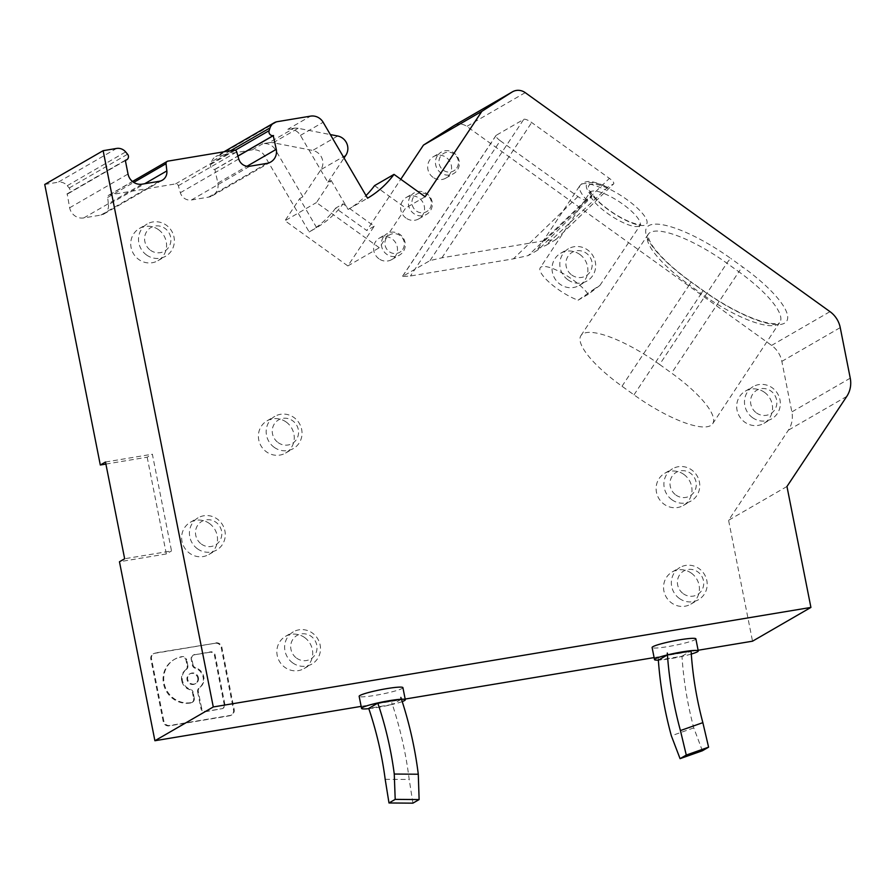 <?xml version="1.0" encoding="UTF-8"?>
<svg xmlns="http://www.w3.org/2000/svg" width="895" height="895" viewBox="0 0 895 895"><rect width="100%" height="100%" fill="white"/><g stroke="black" fill="none" stroke-linecap="round" stroke-linejoin="round"><path stroke-width="0.67" stroke-dasharray="4.47 3.36" d="M224.858 704.253L224.209 704.622L214.464 655.442A3.916 3.737 -120 0 0 210.001 652.231L210.649 651.851A3.916 3.737 -120 0 1 215.113 655.062L224.858 704.253A3.916 3.737 -120 0 1 221.904 708.695L206.051 711.335A3.916 3.737 -120 0 1 201.588 708.124L200.939 708.504A3.916 3.737 -120 0 0 205.402 711.704L221.904 708.695M224.209 704.622A3.916 3.737 -120 0 1 221.255 709.064M230.608 150.684L211.656 161.648L210.739 164.423A3.714 3.546 60 0 0 214.856 169.356L217.877 183.095A12.396 11.814 60 0 1 212.372 195.77A12.396 11.814 60 0 1 208.557 197.135L191.44 199.988A9.912 9.453 60 0 1 180.354 192.716L178.351 185.712A2.484 2.361 60 0 0 175.577 183.9L109.559 194.897A2.484 2.361 60 0 0 107.657 197.493L108.463 204.686L144.699 183.732M500.238 140.739L577.946 196.576C581.772 199.171 584.457 200.267 586.012 199.842L592.009 196.374L538.387 249.716L528.24 255.578L513.383 258.856L410.447 275.996L402.448 276.533L430.014 260.579L441.906 257.805L544.854 240.654L555.918 239.558L545.67 245.498L607.582 187.368L613.701 183.811C614.25 182.759 612.818 180.947 609.405 178.373L531.697 122.537A7.44 2.036 33.6 0 0 523.765 119.359L496.199 135.313A7.44 2.036 -146.4 0 0 495.987 135.503A7.44 2.036 -146.4 0 0 500.238 140.739L410.447 275.996M201.588 708.124L198.298 691.499A3.916 3.737 -120 0 1 199.697 687.707A11.322 10.785 -120 0 0 195.77 667.838A3.916 3.737 -120 0 1 192.996 664.739L192.347 665.119L191.194 659.313A3.916 3.737 -120 0 1 194.148 654.871L210.649 651.851M198.298 691.499L197.65 691.869A3.916 3.737 -120 0 1 199.048 688.087L199.697 687.707M269.003 142.685A12.396 11.814 60 0 1 273.154 142.752L312.691 150.449A12.396 11.814 -120 0 1 317.524 152.542A12.396 11.814 -120 0 1 320.902 169.647L302.902 196.766L275.447 149.834A12.396 11.814 60 0 0 262.861 143.715L269.003 142.685L289.499 130.838L293.974 128.242L287.843 129.272L310.543 116.137M108.463 204.686A9.912 9.453 60 0 1 100.878 215.08L83.761 217.933A12.396 11.814 60 0 1 69.642 207.785L67.214 193.946A3.714 3.546 60 0 0 69.172 188.006L67.248 185.701A9.912 9.453 60 0 0 58.175 182.211L116.563 148.447M105.487 462.01L152.363 454.201L171.516 550.951L124.651 558.748M702.385 750.771L693.77 727.892A359.376 342.561 60 0 1 681.99 656.214L658.586 660.118L658.217 658.295A384.168 366.178 60 0 0 658.351 660.118M693.77 727.892L671.351 735.813M454.033 125.613A12.396 11.814 -120 0 1 466.832 126.408L771.602 345.414A24.78 23.628 60 0 1 781.85 361.367L791.862 411.924A24.78 23.628 -120 0 1 788.383 430.171L728.586 520.264L752.527 641.189M786.962 486.488L728.586 520.264M105.901 464.08L147.172 457.2L152.363 454.201M273.154 142.752L298.136 128.309L330.333 134.574M298.136 128.309A12.396 11.814 60 0 0 293.974 128.242M374.546 185.634L405.681 208.009L379.312 247.736L316.45 202.561L331.128 180.443L327.883 182.311L300.429 135.391A12.396 11.814 60 0 0 287.843 129.272M327.883 182.311L344.038 157.99M215.147 169.312L237.936 156.133M331.128 180.443L348.099 209.452A96.66 92.14 60 0 0 366.021 195.569M402.224 701.579A22.308 2.271 -11.2 0 1 392.424 704.421L401.396 699.23A22.308 2.271 -11.2 0 1 401.463 699.23M368.818 708.661A22.308 2.271 -11.2 0 0 392.144 704.488L391.775 702.676L392.424 704.421M402.907 687.651A22.308 2.271 -11.2 0 1 402.123 688.468A22.308 2.271 -11.2 0 1 378.305 694.811A22.308 2.271 -11.2 0 1 359.152 696.31M659.626 364.489L671.608 373.092A71.88 19.645 -146.4 0 1 712.677 423.727A71.88 19.645 -146.4 0 1 710.675 425.561A71.88 19.645 -146.4 0 1 633.984 394.852L622.003 386.248A71.88 19.645 33.6 0 1 580.933 335.614A71.88 19.645 33.6 0 1 582.936 333.779A71.88 19.645 33.6 0 1 659.626 364.489L726.874 263.186A4.956 0.638 125.7 0 1 730.812 258.465A76.836 20.999 33.6 0 0 648.83 225.641A76.836 20.999 33.6 0 0 690.593 281.724L702.564 290.338A76.836 20.999 -146.4 0 0 784.546 323.162A76.836 20.999 -146.4 0 0 742.783 267.068L730.812 258.465M587.131 200.547A42.132 11.523 33.6 0 1 579.725 185.992A42.132 11.523 33.6 0 1 580.016 185.455L582.701 182.949C588.06 181.204 588.765 179.884 604.17 185.578L607.582 187.368A37.176 10.158 33.6 0 0 604.863 186.16A37.176 10.158 33.6 0 0 587.825 183.262A37.176 10.158 33.6 0 0 586.661 184.426A37.176 10.158 33.6 0 0 592.009 196.374M594.996 288.503L578.069 300.205A29.736 8.133 -146.4 0 1 550.738 283.648A29.736 8.133 -146.4 0 1 540.233 267.784A29.736 8.133 -146.4 0 1 541.061 267.023A29.736 8.133 -146.4 0 1 562.161 272.997A29.736 8.133 -146.4 0 1 586.605 292.117A29.736 8.133 -146.4 0 1 588.239 294.321L599.952 285.382L594.996 288.503M385.186 779.299L409.205 779.478A384.168 366.178 -120 0 0 391.775 702.676M392.144 704.488L368.729 708.393M66.912 194.002L125.3 160.227M588.239 294.321L578.069 300.205M211.656 161.648A9.912 9.453 -120 0 1 218.816 155.462L252.155 149.901A12.396 11.814 60 0 1 264.752 156.032L309.178 231.973L316.64 227.654A96.66 92.14 60 0 0 343.087 203.836L335.625 208.155L366.76 230.518L400.792 179.257M309.178 231.973A96.66 92.14 60 0 0 335.625 208.155M361.144 706.379L405.166 699.051M654.1 657.59L698.122 650.251M695.862 638.851A22.308 2.271 -11.2 0 1 695.079 639.668A22.308 2.271 -11.2 0 1 671.261 646.022A22.308 2.271 -11.2 0 1 652.108 647.521M343.087 203.836L374.222 226.211L347.853 265.927L284.979 220.752L316.45 202.561M316.64 227.654L299.668 198.634L284.979 220.752M192.347 665.119A3.916 3.737 -120 0 0 195.121 668.207A11.322 10.785 -120 0 1 199.048 688.087M425.147 196.755L405.681 208.009M374.222 226.211L366.76 230.518M147.172 457.2L166.336 553.949L171.516 550.951M538.387 249.716L537.895 248.899L538.868 248.128L545.67 245.498M166.336 553.949L119.46 561.758M44.75 184.448L58.175 182.211M691.376 573.169A18.594 17.721 -120 0 1 690.795 604.159A18.594 17.721 -120 0 1 671.597 602.962A18.594 17.721 -120 0 1 672.179 571.972A18.594 17.721 -120 0 1 691.376 573.169M221.177 647.521L233.517 709.88A5.225 4.978 -120 0 1 229.59 715.799L169.166 725.867A5.225 4.978 -120 0 1 163.214 721.594L150.863 659.223A5.225 4.978 -120 0 1 154.79 653.305L215.225 643.236A5.225 4.978 -120 0 1 221.177 647.521L221.826 647.141L234.166 709.5A5.225 4.978 -120 0 1 230.239 715.429L169.815 725.487A5.225 4.978 -120 0 1 163.863 721.213L163.214 721.594M405.983 218.056A12.396 11.814 -120 0 1 406.375 197.403A12.396 11.814 -120 0 1 419.173 198.198A12.396 11.814 -120 0 1 418.782 218.861A12.396 11.814 -120 0 1 405.983 218.056M158.549 229.702A18.594 17.721 -120 0 1 157.956 260.68A18.594 17.721 -120 0 1 138.77 259.494A18.594 17.721 -120 0 1 139.351 228.505A18.594 17.721 -120 0 1 158.549 229.702M378.943 258.789A12.396 11.814 -120 0 1 379.335 238.137A12.396 11.814 -120 0 1 392.133 238.931A12.396 11.814 -120 0 1 391.741 259.584A12.396 11.814 -120 0 1 378.943 258.789M683.937 474.473A18.594 17.721 -120 0 1 683.355 505.462A18.594 17.721 -120 0 1 664.157 504.265A18.594 17.721 -120 0 1 664.739 473.276A18.594 17.721 -120 0 1 683.937 474.473M764.509 392.346A18.594 17.721 -120 0 1 763.927 423.335A18.594 17.721 -120 0 1 744.729 422.138A18.594 17.721 -120 0 1 745.311 391.149A18.594 17.721 -120 0 1 764.509 392.346M433.023 177.333A12.396 11.814 -120 0 1 433.415 156.67A12.396 11.814 -120 0 1 446.213 157.464A12.396 11.814 -120 0 1 445.822 178.127A12.396 11.814 -120 0 1 433.023 177.333M209.464 523.519A18.594 17.721 -120 0 1 208.882 554.508A18.594 17.721 -120 0 1 189.684 553.311A18.594 17.721 -120 0 1 190.266 522.322A18.594 17.721 -120 0 1 209.464 523.519M286.21 422.048A18.594 17.721 -120 0 1 285.617 453.038A18.594 17.721 -120 0 1 266.43 451.841A18.594 17.721 -120 0 1 267.012 420.851A18.594 17.721 -120 0 1 286.21 422.048M579.848 254.46A18.594 17.721 -120 0 1 579.266 285.449A18.594 17.721 -120 0 1 560.069 284.252A18.594 17.721 -120 0 1 560.65 253.274A18.594 17.721 -120 0 1 579.848 254.46M304.669 637.576A18.594 17.721 -120 0 1 304.087 668.565A18.594 17.721 -120 0 1 284.89 667.368A18.594 17.721 -120 0 1 285.471 636.379A18.594 17.721 -120 0 1 304.669 637.576M691.287 654.055A22.308 2.271 -11.2 0 1 658.586 660.118M681.99 656.214L691.074 650.956M348.099 209.452L367.565 198.198M347.853 265.927L379.312 247.736M299.668 198.634L302.902 196.766M658.217 658.295L658.407 660.118M197.65 691.869L200.939 708.504M197.761 678.03A5.661 5.392 -120 0 1 195.244 683.825A5.661 5.392 -120 0 1 187.066 679.82A5.661 5.392 -120 0 1 189.583 674.024A5.661 5.392 -120 0 1 197.761 678.03M198.41 677.66A5.661 5.392 -120 0 1 195.893 683.444A5.661 5.392 -120 0 1 187.704 679.439A5.661 5.392 -120 0 1 190.232 673.655A5.661 5.392 -120 0 1 198.41 677.66M412.908 803.162L409.205 779.478M679.383 598.464A18.594 17.721 60 0 0 698.581 599.65A18.594 17.721 60 0 0 699.163 568.672A18.594 17.721 60 0 0 679.965 567.475A18.594 17.721 60 0 0 679.383 598.464M683.31 593.732A13.626 12.989 60 0 0 701.546 590.7A13.626 12.989 60 0 0 697.82 571.894A13.626 12.989 60 0 0 679.585 574.926A13.626 12.989 60 0 0 683.31 593.732M292.676 662.871A18.594 17.721 60 0 0 311.874 664.068A18.594 17.721 60 0 0 312.456 633.078A18.594 17.721 60 0 0 293.258 631.881A18.594 17.721 60 0 0 292.676 662.871M296.614 658.149A13.626 12.989 60 0 0 314.839 655.106A13.626 12.989 60 0 0 311.113 636.3A13.626 12.989 60 0 0 292.889 639.332A13.626 12.989 60 0 0 296.614 658.149M567.855 279.755A18.594 17.721 60 0 0 587.053 280.952A18.594 17.721 60 0 0 587.635 249.962A18.594 17.721 60 0 0 568.437 248.765A18.594 17.721 60 0 0 567.855 279.755M571.793 275.034A13.626 12.989 60 0 0 590.018 271.99A13.626 12.989 60 0 0 586.292 253.184A13.626 12.989 60 0 0 568.068 256.216A13.626 12.989 60 0 0 571.793 275.034M274.206 447.332A18.594 17.721 60 0 0 293.403 448.529A18.594 17.721 60 0 0 293.985 417.54A18.594 17.721 60 0 0 274.799 416.354A18.594 17.721 60 0 0 274.206 447.332M278.144 442.611A13.626 12.989 60 0 0 296.379 439.579A13.626 12.989 60 0 0 292.654 420.762A13.626 12.989 60 0 0 274.418 423.805A13.626 12.989 60 0 0 278.144 442.611M197.471 548.814A18.594 17.721 60 0 0 216.657 550.011A18.594 17.721 60 0 0 217.239 519.022A18.594 17.721 60 0 0 198.052 517.825A18.594 17.721 60 0 0 197.471 548.814M201.397 544.093A13.626 12.989 60 0 0 219.633 541.05A13.626 12.989 60 0 0 215.908 522.244A13.626 12.989 60 0 0 197.672 525.275A13.626 12.989 60 0 0 201.397 544.093M437.42 155.73A12.396 11.814 60 0 0 440.81 172.824A12.396 11.814 60 0 0 453.608 173.619A12.396 11.814 60 0 0 457.379 170.072A12.396 11.814 60 0 0 454 152.967A12.396 11.814 60 0 0 441.201 152.172A12.396 11.814 60 0 0 437.42 155.73M456.819 167.98A10.08 9.61 60 0 0 454.067 154.063A10.08 9.61 60 0 0 440.586 156.312A10.08 9.61 60 0 0 443.338 170.229A10.08 9.61 60 0 0 456.819 167.98M752.516 417.641A18.594 17.721 60 0 0 771.714 418.826A18.594 17.721 60 0 0 772.295 387.848A18.594 17.721 60 0 0 753.098 386.651A18.594 17.721 60 0 0 752.516 417.641M756.454 412.919A13.626 12.989 60 0 0 774.678 409.876A13.626 12.989 60 0 0 770.953 391.07A13.626 12.989 60 0 0 752.729 394.102A13.626 12.989 60 0 0 756.454 412.919M671.944 499.768A18.594 17.721 60 0 0 691.141 500.954A18.594 17.721 60 0 0 691.723 469.964A18.594 17.721 60 0 0 672.525 468.779A18.594 17.721 60 0 0 671.944 499.768M675.882 495.036A13.626 12.989 60 0 0 694.106 492.004A13.626 12.989 60 0 0 690.381 473.186A13.626 12.989 60 0 0 672.156 476.229A13.626 12.989 60 0 0 675.882 495.036M383.351 237.186A12.396 11.814 60 0 0 386.729 254.292A12.396 11.814 60 0 0 399.528 255.086A12.396 11.814 60 0 0 403.309 251.529A12.396 11.814 60 0 0 399.92 234.423A12.396 11.814 60 0 0 387.121 233.629A12.396 11.814 60 0 0 383.351 237.186M402.739 249.436A10.08 9.61 60 0 0 399.987 235.53A10.08 9.61 60 0 0 386.506 237.768A10.08 9.61 60 0 0 389.258 251.685A10.08 9.61 60 0 0 402.739 249.436M146.545 254.985A18.594 17.721 60 0 0 165.743 256.183A18.594 17.721 60 0 0 166.325 225.193A18.594 17.721 60 0 0 147.138 223.996A18.594 17.721 60 0 0 146.545 254.985M150.483 250.264A13.626 12.989 60 0 0 168.719 247.233A13.626 12.989 60 0 0 164.993 228.415A13.626 12.989 60 0 0 146.758 231.458A13.626 12.989 60 0 0 150.483 250.264M410.38 196.452A12.396 11.814 60 0 0 413.77 213.558A12.396 11.814 60 0 0 426.568 214.352A12.396 11.814 60 0 0 430.338 210.795A12.396 11.814 60 0 0 426.96 193.7A12.396 11.814 60 0 0 414.161 192.895A12.396 11.814 60 0 0 410.38 196.452M429.779 208.714A10.08 9.61 60 0 0 427.027 194.797A10.08 9.61 60 0 0 413.546 197.045A10.08 9.61 60 0 0 416.298 210.951A10.08 9.61 60 0 0 429.779 208.714M210.001 652.231L194.148 654.871M181.707 680.703A11.322 10.785 -120 0 1 185.768 669.762L186.417 669.393A11.322 10.785 -120 0 0 190.355 689.262A3.916 3.737 -120 0 1 193.13 692.361L192.481 692.73A3.916 3.737 -120 0 0 189.706 689.642A11.322 10.785 -120 0 1 181.707 680.703M193.622 698.536A3.916 3.737 -120 0 1 190.68 702.978L191.329 702.597A3.916 3.737 -120 0 0 194.271 698.167L193.622 698.536L192.481 692.73M190.378 703.022A23.572 22.476 -120 0 1 163.528 683.735A23.572 22.476 -120 0 1 174.022 659.615A23.572 22.476 -120 0 1 181.271 657.019L182.211 656.594A3.916 3.737 -120 0 1 186.675 659.794L186.026 660.174A3.916 3.737 -120 0 0 181.562 656.964L181.271 657.019M186.417 669.393A3.916 3.737 -120 0 0 187.827 665.6L187.178 665.981L186.026 660.174M187.178 665.981A3.916 3.737 -120 0 1 185.768 669.762M215.225 643.236L155.439 652.936A5.225 4.978 -120 0 0 153.839 653.507L153.19 653.887M215.874 642.867A5.225 4.978 -120 0 1 221.826 647.141M163.863 721.213L151.512 658.854A5.225 4.978 -120 0 1 153.839 653.507M187.827 665.6L186.675 659.794M191.027 702.653A23.572 22.476 -120 0 1 164.177 683.355A23.572 22.476 -120 0 1 174.67 659.235A23.572 22.476 -120 0 1 181.92 656.639M194.271 698.167L193.13 692.361M194.797 654.491A3.916 3.737 -120 0 0 191.843 658.933L192.996 664.739M401.396 699.23L400.859 697.418M107.657 197.493L133.747 182.401M586.012 199.842L528.24 255.578M175.577 183.9L233.964 150.125M109.559 194.897L167.947 161.122M622.003 386.248L689.251 284.946A71.88 19.645 33.6 0 1 648.181 234.311A71.88 19.645 33.6 0 1 650.184 232.476A71.88 19.645 33.6 0 1 726.874 263.186L738.856 271.789A4.956 0.638 -54.3 0 1 742.783 267.068M337.661 135.995L312.691 150.449M496.199 135.313L402.448 276.533M69.172 188.006L127.56 154.231M67.248 185.701L125.636 151.926M537.895 248.899L580.016 185.455A42.132 11.523 33.6 0 1 581.191 184.37A42.132 11.523 33.6 0 1 601.887 188.252A42.132 11.523 33.6 0 1 605.49 189.93M83.761 217.933L142.148 184.157M100.878 215.08L159.265 181.305M217.877 183.095L246.998 166.257M208.557 197.135L266.945 163.371M180.354 192.716L238.741 158.952M178.351 185.712L236.727 151.949M430.014 260.579L523.765 119.359M846.771 396.407L788.383 430.171M441.906 257.805L531.697 122.537M544.854 240.654L609.405 178.373M577.946 196.576L513.383 258.856M633.984 394.852L701.232 293.56A71.88 19.645 -146.4 0 0 777.923 324.27A71.88 19.645 -146.4 0 0 779.925 322.424A71.88 19.645 -146.4 0 0 738.856 271.789L671.608 373.092M214.856 169.356L237.902 156.032M580.933 335.614L648.181 234.311L648.125 236.772C649.68 241.706 652.533 246.528 656.695 251.226C664.784 260.892 676.172 271.04 690.85 281.679A4.956 0.638 -54.3 0 1 689.251 284.946L701.232 293.56A4.956 0.638 125.7 0 0 702.821 290.282A4.956 0.638 125.7 0 0 702.564 290.338M850.25 378.16L791.862 411.924M639.075 225.965A29.736 8.133 33.6 0 1 609.372 214.677A29.736 8.133 33.6 0 1 590.208 192.537A29.736 8.133 33.6 0 1 590.342 192.302A29.736 8.133 33.6 0 1 591.17 191.541A29.736 8.133 33.6 0 1 607.66 195.144A29.736 8.133 33.6 0 1 639.903 225.204A29.736 8.133 33.6 0 1 639.075 225.965M781.85 361.367L840.237 327.604M771.602 345.414L829.989 311.639M588.798 185.668A34.704 9.487 33.6 0 1 589.816 184.706A34.704 9.487 33.6 0 1 605.77 187.424A34.704 9.487 33.6 0 1 637.397 208.132A34.704 9.487 33.6 0 1 645.698 224.858A34.704 9.487 33.6 0 1 610.714 211.466A34.704 9.487 33.6 0 1 588.798 185.668M69.642 207.785L128.03 174.022M191.44 199.988L249.828 166.224M215.113 655.062L214.464 655.442M555.817 239.636L613.578 183.9M252.155 149.901L262.861 143.715M264.752 156.032L275.447 149.834M210.739 164.423L235.217 150.259M525.22 92.632L466.832 126.408M205.402 711.704L206.051 711.335M300.429 135.391L323.129 122.257M67.214 193.946L125.322 160.339M345.884 155.204L320.902 169.647M712.677 423.727L779.433 322.849C779.992 323.598 771.524 324.113 767.093 322.726C761.074 321.45 753.881 318.956 745.524 315.241C731.472 308.898 717.242 300.575 702.821 290.282L690.85 281.679A4.956 0.638 -54.3 0 0 690.593 281.724M277.204 121.686L218.816 155.462M154.79 653.305L155.439 652.936M151.512 658.854L150.863 659.223M169.166 725.867L169.815 725.487M229.59 715.799L230.239 715.429M234.166 709.5L233.517 709.88M189.706 689.642L190.355 689.262M190.68 702.978L191.329 702.597M181.562 656.964L182.211 656.594M191.843 658.933L191.194 659.313M195.121 668.207L195.77 667.838M223.112 708.258L222.463 708.639M495.987 135.503L402.269 276.667M212.372 195.77L270.749 162.006M103.921 213.983L162.308 180.219M599.952 285.382L640.731 224.466C639.724 224.119 641.435 225.965 630.449 222.128C619.53 217.552 609.226 210.974 599.549 202.415C585.252 187.133 592.68 192.66 590.7 191.25L540.233 267.784M108.798 195.166L132.471 181.472M555.918 239.558L613.701 183.811M224.007 151.781L215.773 156.547M195.893 683.444L195.244 683.825M690.795 604.159L698.581 599.65M304.087 668.565L311.874 664.068M579.266 285.449L587.053 280.952M285.617 453.038L293.403 448.529M208.882 554.508L216.657 550.011M433.415 156.67L441.201 152.172M763.927 423.335L771.714 418.826M683.355 505.462L691.141 500.954M379.335 238.137L387.121 233.629M157.956 260.68L165.743 256.183M406.375 197.403L414.161 192.895M231.85 714.848L231.201 715.228M192.526 702.172L191.877 702.541M193.588 654.927L192.94 655.308M418.782 218.861L426.568 214.352M190.232 673.655L189.583 674.024M672.179 571.972L679.965 567.475M267.012 420.851L274.799 416.354M745.311 391.149L753.098 386.651M68.356 193.544L125.367 160.563M285.471 636.379L293.258 631.881M445.822 178.127L453.608 173.619M139.351 228.505L147.138 223.996M174.67 659.235L174.022 659.615M391.741 259.584L399.528 255.086M560.65 253.274L568.437 248.765M190.266 522.322L198.052 517.825M664.739 473.276L672.525 468.779"/><path stroke-width="1.34" d="M125.322 160.339L128.03 174.022A12.396 11.814 60 0 0 142.148 184.157L159.265 181.305A9.912 9.453 60 0 0 166.85 170.923L166.045 163.718A2.484 2.361 60 0 1 167.947 161.122L233.964 150.125A2.484 2.361 60 0 1 236.727 151.949L238.741 158.952A9.912 9.453 60 0 0 249.828 166.224L266.945 163.371A12.396 11.814 60 0 0 270.749 162.006A12.396 11.814 60 0 0 276.264 149.331L273.243 135.593A3.714 3.546 60 0 1 269.126 130.659L270.044 127.873A9.912 9.453 -120 0 1 277.204 121.686L310.543 116.137A12.396 11.814 60 0 1 323.129 122.257L367.565 198.198A96.66 92.14 60 0 0 394.013 174.38L374.546 185.634A96.66 92.14 60 0 1 366.021 195.569M330.333 134.574L337.661 135.995A12.396 11.814 -120 0 1 342.494 138.098A12.396 11.814 -120 0 1 345.884 155.204L344.038 157.99M125.591 160.183A3.714 3.546 60 0 0 127.56 154.231L125.636 151.926A9.912 9.453 60 0 0 116.563 148.447L103.138 150.684L213.278 706.96L154.902 740.736L361.144 706.379M105.901 464.08L100.307 465.008L105.487 462.01L124.651 558.748L119.46 561.758L154.902 740.736M419.117 799.571L418.289 774.231L394.27 774.041L395.198 799.38L419.117 799.571L412.908 803.162L388.989 802.972L395.198 799.38M658.351 660.118A384.168 366.178 60 0 0 671.351 735.813L680.066 758.658L702.385 750.771L708.594 747.18L702.855 722.645A359.376 342.561 60 0 1 691.074 650.956L667.659 654.86A22.308 2.271 -11.2 0 1 698.257 650.945A22.308 2.271 -11.2 0 1 697.474 651.761A22.308 2.271 -11.2 0 1 691.287 654.055M698.122 650.251L752.527 641.189L810.915 607.425L786.962 486.488L846.771 396.407A24.78 23.628 -120 0 0 850.25 378.16L840.237 327.604A24.78 23.628 60 0 0 829.989 311.639L525.22 92.632A12.396 11.814 -120 0 0 512.421 91.838L454.033 125.613A12.396 11.814 -120 0 0 453.62 125.871L423.458 145.113L481.846 111.349L511.996 92.095A12.396 11.814 -120 0 1 512.421 91.838M394.27 774.041A359.376 342.561 -120 0 0 377.813 703.134L368.729 708.393A359.376 342.561 -120 0 1 385.186 779.299L388.989 802.972M237.936 156.133L273.534 135.537M401.463 699.23A22.308 2.271 -11.2 0 1 405.301 699.745A22.308 2.271 -11.2 0 1 404.518 700.561A22.308 2.271 -11.2 0 1 402.224 701.579M368.818 708.661A22.308 2.271 -11.2 0 1 361.546 708.404A22.308 2.271 -11.2 0 1 362.33 707.587A22.308 2.271 -11.2 0 1 379.603 702.541A22.308 2.271 -11.2 0 1 401.217 699.241L400.859 697.418A384.168 366.178 -120 0 1 418.289 774.231M361.546 708.404L359.152 696.31A22.308 2.271 -11.2 0 1 359.935 695.493A22.308 2.271 -11.2 0 1 383.754 689.15A22.308 2.271 -11.2 0 1 402.907 687.651L405.301 699.745M698.257 650.945L695.862 638.851A22.308 2.271 -11.2 0 0 676.709 640.35A22.308 2.271 -11.2 0 0 652.891 646.693A22.308 2.271 -11.2 0 0 652.108 647.521L654.502 659.615A22.308 2.271 -11.2 0 0 658.407 660.118L667.379 654.927L667.301 653.037A384.168 366.178 60 0 0 680.435 730.566L702.855 722.645M654.502 659.615A22.308 2.271 -11.2 0 1 655.285 658.787A22.308 2.271 -11.2 0 1 667.379 654.927M810.915 607.425L213.278 706.96M405.166 699.051L654.1 657.59M377.813 703.134L401.217 699.241M481.846 111.349L425.147 196.755L394.013 174.38M680.066 758.658L686.275 755.067L708.594 747.18M400.792 179.257L423.458 145.113M100.307 465.008L44.75 184.448L103.138 150.684M686.275 755.067L680.435 730.566M667.659 654.86L667.301 653.037M144.699 183.732L166.85 170.923M133.747 182.401L166.045 163.718M246.998 166.257L276.264 149.331M237.902 156.032L273.243 135.593M270.044 127.873L230.608 150.684M235.217 150.259L269.126 130.659M453.62 125.871L511.996 92.095M132.471 181.472L167.186 161.391M274.15 122.783L224.007 151.781M125.367 160.563L126.732 159.769"/></g></svg>
